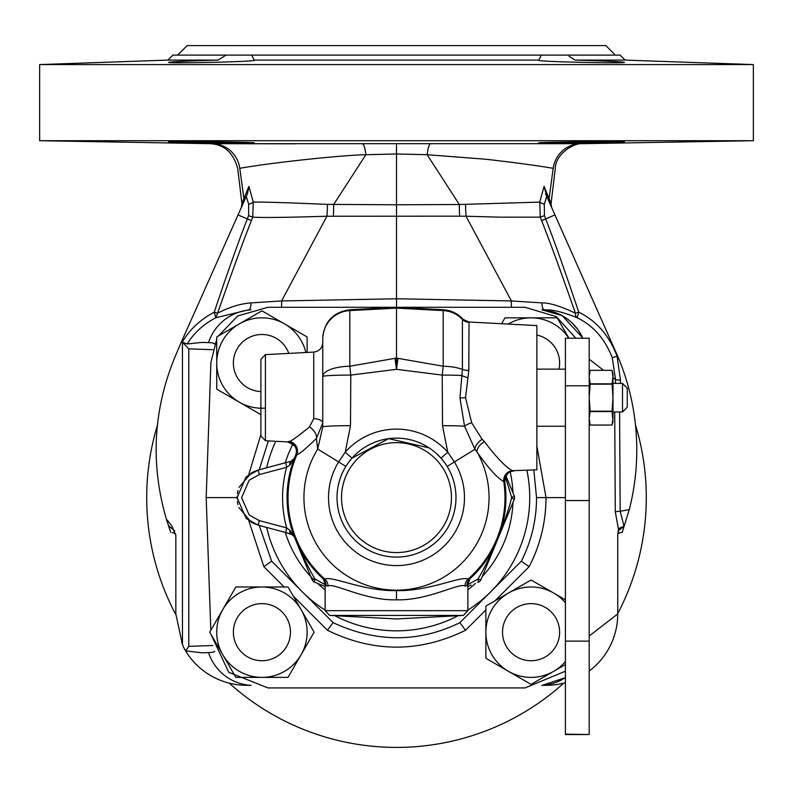 <?xml version="1.0" encoding="UTF-8"?>
<svg xmlns="http://www.w3.org/2000/svg" width="793" height="793" viewBox="0 0 793 793"><rect width="100%" height="100%" fill="white"/><g stroke="black" fill="none" stroke-linecap="round" stroke-linejoin="round"><path stroke-width="1.19" d="M617.767 533.937A7.137 7.137 0 0 1 620.75 532.658L620.75 532.658A7.137 7.137 0 0 0 617.767 533.937A7.137 7.137 -100 0 1 620.75 532.658L620.453 532.718M619.7 532.846L622.218 532.4L622.584 531.389M545.515 193.72L546.724 196.406L544.097 186.424L548.944 198.27M549.47 202.443L548.835 201.055M620.364 383.416L620.473 380.134L617.073 356.235C609.173 335.479 596.405 320.798 578.771 312.184C564.804 270.621 553.801 239.595 545.753 219.116L544.434 215.637L544.305 204.316L546.724 196.406L617.618 356.007A240.279 240.279 0 0 1 629.285 509.582L622.218 532.4L620.275 532.767M547.755 198.676L549.499 202.512A7.137 6.661 155.6 0 1 549.073 198.597L550.55 202.175A7.137 6.968 155.6 0 0 551.076 206.002L550.62 204.99M548.706 200.758L549.846 203.286M551.085 206.011L550.6 204.951M544.305 204.316A7.137 1.269 18 0 1 539.736 202.116L544.097 186.424M620.473 380.134A7.137 0.624 1.9 0 1 615.546 379.579L612.246 357.693C604.91 338.839 593.214 325.526 577.145 317.735L578.771 312.184L575.431 313.225C560.75 306.207 549.589 302.767 541.956 302.896L511.416 300.953L396.5 298.763L396.5 204.782L459.335 204.505L427.14 154.704L485.722 159.234C513.953 162.446 536.445 165.479 553.207 168.334C555.923 168.899 555.923 168.899 553.207 168.334A28.548 28.132 89.9 0 1 580.585 143.692C583.896 143.682 583.896 143.682 580.585 143.692A28.548 28.132 -90.1 0 1 580.585 143.692L212.425 143.692C209.104 143.682 209.104 143.682 212.415 143.692A28.548 28.132 90.1 0 1 212.435 143.692A28.548 28.132 -89.9 0 1 239.793 168.334C237.077 168.899 237.077 168.899 239.793 168.334C266.131 163.388 339.335 155.24 365.86 154.704L396.5 153.981L427.14 154.704A28.548 4.401 90 0 1 430.5 143.88M477.327 571.386L469.942 578.731A109.434 109.434 0 0 1 469.942 578.741L468.029 579.148C461.992 575.351 428.597 591.568 396.5 590.597C364.384 591.558 330.998 575.351 324.971 579.148L323.058 578.731A109.434 109.434 0 0 1 295.66 455.083A9.516 9.516 -157.1 0 0 295.67 455.073L295.392 455.727A109.434 109.434 0 0 1 295.68 455.053L296.978 454.458C298.535 454.815 305.008 449.482 316.397 438.489L317.686 449.066L338.611 461.952L345.233 452.188L350.496 425.682L350.784 375.079L396.5 369.33L396.5 358.069L396.5 369.33L442.226 375.079L443.198 366.227A28.548 10.269 0 0 1 462.408 369.409L459.96 398.036L464.549 426.188L474.918 449.304L476.97 451.871A92.563 92.563 0 0 1 335.508 567.233A92.563 92.563 0 0 1 317.686 449.066L322.751 426.941L322.751 376.477A28.548 10.269 0 0 1 349.802 366.227L396.5 358.069L396.5 298.763L281.584 300.953L326.934 216.241L459.623 216.172A28.548 3.321 85.5 0 1 459.335 204.505L539.736 202.116L540.271 217.143L500.224 217.173L466.066 216.241A28.548 4.312 83.8 0 1 465.58 204.376M544.434 215.637L540.271 217.143L541.609 220.613C549.698 241.013 560.968 271.88 575.431 313.225A7.137 4.5 114.4 0 0 577.145 317.735C562.772 311.976 551.898 309.359 544.504 309.875L541.867 309.825M174.767 530.943L168.403 525.561L170.782 532.4L166.332 518.989C150.214 463.598 153.227 409.267 175.382 355.998L176.036 354.471M184.343 335.052L184.62 334.418M550.937 205.674A7.137 6.968 -24.4 0 1 550.55 202.175L551.026 203.89L555.259 168.78C555.338 154.06 573.845 142.462 583.103 143.682L583.073 143.682M281.535 307.287A7.137 0.535 -91 0 0 281.584 300.953L251.044 302.896C240.348 303.699 229.187 307.139 217.569 313.225C231.903 272.247 243.173 241.379 251.391 220.613L252.729 217.143L253.264 202.116C264.812 201.7 313.195 203.831 327.42 204.376L396.5 204.782L396.5 143.89M511.465 307.287A7.137 0.535 -89 0 1 511.416 300.953L466.016 216.251M459.623 216.172L466.066 216.241M541.956 302.896A7.137 2.666 -89 0 0 544.504 309.875M619.591 411.964L620.185 511.277A7.137 0.555 -1.7 0 0 615.279 511.763L618.51 529.466L619.224 528.336L624.012 526.195L620.185 511.277L629.285 509.582M615.279 511.763L614.714 411.964M615.427 383.416L615.546 379.579L612.989 377.607M618.074 531.042L624.012 526.195M619.392 532.896L617.806 533.174M618.51 529.466L617.747 534.888L617.747 613.931L589.199 636.006M541.867 685.39L547.626 685.291A71.37 71.37 0 0 0 565.409 682.714M589.199 671.027A71.37 71.37 0 0 0 617.747 613.931M214.705 651.41A7.137 7.137 0 0 1 211.186 652.48L208.519 652.58A47.58 47.58 0 0 0 251.004 685.35M251.004 309.865A47.58 47.58 0 0 0 208.519 342.635L211.186 342.735A7.137 7.137 0 0 1 214.705 343.805M582.796 338.214A47.58 47.58 0 0 0 541.996 309.865L562.118 315.624L583.024 338.214M541.996 685.35A47.58 47.58 0 0 0 565.409 677.589L557.588 681.752M157.539 424.85A249.795 249.795 0 0 0 175.848 614.704M229.256 683.16A249.795 249.795 0 0 0 563.744 683.16M635.451 424.81A249.795 249.795 0 0 1 617.747 613.574M396.5 204.782L396.5 153.981M177.632 55.114L187.148 45.597L605.852 45.597L615.368 55.114M251.708 55.114L254.275 60.268C256.912 61.755 165.975 63.609 168.631 62.369C172.21 61.656 188.635 60.902 217.897 60.099L167.888 60.099L172.874 55.114L620.126 55.114L625.112 60.099L753.35 64.58L39.65 64.58L39.65 140.708L753.35 140.708L753.35 64.58M569.017 56.263L575.103 60.099C604.365 60.902 620.78 61.656 624.369 62.369C627.025 63.609 536.088 61.755 538.725 60.268L541.292 55.114M624.369 141.818C627.015 141.194 536.078 142.125 538.725 142.869C536.068 143.692 627.005 142.353 624.369 141.818L541.054 143.027M539.21 60.099L253.79 60.099M575.103 60.099L625.112 60.099M574.826 59.911L573.954 59.326M217.897 60.099L226.084 55.114M611.155 61.348L591.34 60.565M590.279 60.536L580.744 60.248M229.346 143.721L295.472 143.811M242.38 204.99L241.915 206.011A7.137 6.968 24.4 0 0 242.45 202.175L241.974 203.89L237.741 168.78C233.499 152.732 224.211 144.366 209.897 143.682L209.937 143.682M168.631 141.818C165.985 142.353 256.932 143.692 254.275 142.869C256.922 142.125 165.985 141.194 168.631 141.818M254.275 142.869L195.197 142.601M248.893 309.865L250.152 309.845M175.382 356.007L181.409 341.882L187.188 343.964L201.967 342.407L208.519 342.635M208.519 652.58L201.967 652.808L185.75 650.884L183.986 648.129A71.37 71.37 0 0 0 245.374 685.291L251.133 685.39M183.986 648.129L182.459 644.63L182.459 342.229L181.409 341.882L247.485 193.72L246.276 196.406L247.495 193.72L246.276 196.406L248.695 204.316A7.137 1.269 -18 0 0 253.264 202.116L248.903 186.424L247.485 193.72M166.332 518.989L171.794 525.848L175.848 535.444L175.848 613.931L182.459 644.63M182.459 342.229L188.784 348.861L188.784 646.354L185.75 650.884M182.301 342.1C189.477 329.7 200.123 319.728 214.229 312.184C228.057 270.998 239.07 239.972 247.247 219.116L248.566 215.637L248.695 204.316M251.044 302.896A7.137 2.666 -91 0 1 248.496 309.875L215.855 317.735C203.504 324.208 193.948 332.951 187.188 343.964M215.855 317.735L214.229 312.184L217.569 313.225L215.855 317.735M248.566 215.637L252.729 217.143C266.954 218.095 313.433 216.648 326.934 216.241A28.548 4.312 96.2 0 0 327.42 204.376M242.945 203.751L245.235 198.686M244.294 200.758L243.55 202.403A7.137 6.661 -155.6 0 1 243.51 202.502L243.144 203.305M244.185 201.006L243.53 202.443M242.45 202.175L248.903 186.424M166.292 518.87L167.164 521.705M175.778 534.373A7.137 7.137 0 0 0 172.745 532.767A7.137 7.137 0 0 1 175.778 534.373A7.137 7.137 100 0 0 172.25 532.658L172.517 532.708M211.186 652.48A7.137 6.691 88 0 0 214.665 651.301M603.582 370.331L589.199 359.209M542.353 685.33L565.409 677.619M543.215 685.261L546.486 684.874M547.507 684.706L549.341 684.339M549.945 684.21L553.643 683.199M553.692 683.179L557.558 681.762M582.518 337.59L578.89 331.068M577.78 329.462L572.249 323.098M566.41 318.3L560.582 314.841M558.887 314.038L554.931 312.442M550.857 311.223L549.519 310.906M544.513 310.083L541.996 309.865M212.256 60.248L207.33 60.387M193.77 60.843L181.845 61.348M210.978 634.341L228.701 672.286L267.965 687.928L525.035 687.928L565.409 671.205M565.409 497.607L546.02 497.607C545.891 522.161 540.261 545.178 529.139 566.668L521.298 561.226L459.92 622.594L521.298 561.226M237.107 497.607L206.18 497.607L210.809 630.306M259.222 525.442L271.622 561.166L263.861 566.668L248.754 520.614M510.196 471.894A116.571 116.571 0 0 1 512.972 492.83M512.972 502.385A116.571 116.571 0 0 1 482.233 576.59M475.483 583.341A116.571 116.571 0 0 1 467.87 589.774M325.13 589.774A116.571 116.571 0 0 1 317.517 583.341M313.542 579.505A116.571 116.571 0 0 1 285.242 532.41M285.242 462.805A116.571 116.571 0 0 1 292.954 444.06M526.899 470.328A133.224 133.224 0 0 1 467.87 610.104M458.156 615.705A133.224 133.224 0 0 1 334.844 615.705M275.766 441.295A133.224 133.224 0 0 0 266.656 467.781M266.656 527.434A133.224 133.224 0 0 0 325.13 610.104M533.818 469.971L536.534 497.607C536.494 519.99 531.439 541.183 521.378 561.166M333.08 622.594L271.702 561.226L333.08 622.594L327.479 630.286L293.271 596.078M459.92 622.594L459.871 622.683C418.714 642.756 376.467 642.756 333.129 622.683M259.212 469.773L268.371 440.908M536.534 497.607L546.02 497.607L536.861 446.043M260.897 434.574L248.754 474.601M206.18 497.607L210.898 362.391L216.727 339.196M218.452 335.935L237.731 315.941L267.965 307.287L525.035 307.287L556.339 316.615L575.787 338.214M459.871 622.683L465.521 630.286C419.527 652.738 373.513 652.738 327.479 630.286M531.072 603.632A28.548 28.548 0 0 0 502.524 632.18A28.548 28.548 0 0 0 531.072 660.728A28.548 28.548 0 0 0 559.62 632.18A28.548 28.548 0 0 0 531.072 603.632M565.409 602.779A45.201 45.201 0 0 0 553.673 593.035L531.241 580.08A52.1 52.1 0 0 0 530.913 580.08L486.04 605.991A52.1 52.1 0 0 0 485.871 606.278L485.871 632.18A45.201 45.201 0 0 0 508.472 671.334L486.04 658.378A52.1 52.1 0 0 1 485.871 658.091L485.871 632.18A45.201 45.201 0 0 1 553.673 593.035L565.409 599.815M565.409 661.58A45.201 45.201 0 0 1 508.472 671.334L530.913 684.28A52.1 52.1 0 0 0 531.241 684.28L565.409 664.554M290.476 632.18A28.548 28.548 0 0 0 261.928 603.632A28.548 28.548 0 0 0 233.38 632.18A28.548 28.548 0 0 0 261.928 660.728A28.548 28.548 0 0 0 290.476 632.18M261.928 586.979A45.201 45.201 0 0 0 222.774 609.579L235.729 587.147A52.1 52.1 0 0 1 236.017 586.979L261.928 586.979A45.201 45.201 0 0 1 301.072 654.78L288.117 677.222A52.1 52.1 0 0 1 287.829 677.381L261.928 677.381A45.201 45.201 0 0 0 301.072 654.78L314.028 632.348A52.1 52.1 0 0 0 314.028 632.021L288.117 587.147A52.1 52.1 0 0 0 287.829 586.979L261.928 586.979M261.928 677.381A45.201 45.201 0 0 1 222.774 609.579L209.828 632.021A52.1 52.1 0 0 0 209.828 632.348L235.729 677.222A52.1 52.1 0 0 0 236.017 677.381L261.928 677.381M288.801 353.4A28.548 28.548 0 0 0 233.38 362.52A28.548 28.548 0 0 0 260.897 391.564M305.88 352.508A45.201 45.201 0 0 0 284.528 323.881L306.96 336.837A52.1 52.1 0 0 1 307.129 337.124L307.129 352.449M265.407 408.098A45.201 45.201 0 0 1 239.327 402.18L216.886 389.224A52.1 52.1 0 0 1 216.727 388.937L216.727 363.035A45.201 45.201 0 0 0 239.327 402.18L260.897 414.63M216.727 363.035A45.201 45.201 0 0 1 284.528 323.881L262.086 310.935A52.1 52.1 0 0 0 261.759 310.935L216.886 336.837A52.1 52.1 0 0 0 216.727 337.124L216.727 363.035M558.966 369.141A28.548 28.548 0 0 0 536.861 335.072M501.582 323.722L504.883 317.993A52.1 52.1 0 0 1 505.171 317.834L531.072 317.834A45.201 45.201 0 0 0 508.164 324.069M568.938 338.214L557.271 317.993A52.1 52.1 0 0 0 556.983 317.834L531.072 317.834A45.201 45.201 0 0 1 568.859 338.214M290.248 471.419L289.693 473.758M287.353 489.618L287.353 505.597M289.693 521.457L290.248 523.806M295.66 455.083A109.434 109.434 0 0 0 323.058 578.731L322.265 578.008M322.285 578.038L323.078 578.761M252.224 472.41L258.27 470.031L291.15 461.219L294.352 458.334A109.434 109.434 0 0 1 295.392 455.727L294.262 458.473L291.15 461.219A4.758 2.389 75 0 0 289.812 465.104L294.362 458.215M295.006 538.546L294.282 536.762L291.1 533.976L294.262 536.752L295.392 539.488L294.362 537A4.758 1.645 -22.5 0 1 294.332 536.881L294.332 536.881A4.758 4.758 -75 0 0 292.934 534.908A4.758 4.758 -75 0 1 294.352 536.881L289.812 530.111L286.66 527.93L259.252 520.585L249.19 515.014L241.617 497.657L249.171 480.221L259.252 474.63L286.66 467.285L289.812 465.104M294.134 536.385L291.15 533.996A4.758 2.389 -75 0 1 289.812 530.111M291.725 534.185A4.758 4.758 -75 0 1 292.002 534.313A4.758 4.758 -75 0 0 291.725 534.185L292.399 534.532M294.282 536.762L292.102 534.373M289.693 533.6L286.729 532.807M285.936 532.599L258.27 525.184L252.154 522.756M292.627 534.68L294.352 536.881L291.15 533.996L258.27 525.184L246.197 518.493L237.107 497.657L246.167 476.752L258.27 470.031L291.1 461.239L293.767 459.365M295.739 454.895L294.144 458.741L292.478 460.624M325.13 584.649L315.049 579.059C309.518 570.008 302.966 556.825 295.392 539.488L311.986 579.544A4.758 4.758 0 0 0 314.563 582.121L323.157 585.68M467.87 584.649L477.951 579.059C483.601 569.77 490.153 556.577 497.607 539.488C504.417 522.171 509.106 508.204 511.683 497.607L505.448 476.821M504.09 477.634A109.434 109.434 0 0 1 504.626 480.746M504.645 480.845A109.434 109.434 0 0 1 504.794 481.886A9.516 9.516 -8.3 0 1 504.794 481.857A9.516 9.516 -8.3 0 1 513.636 471.012M295.68 455.053A109.434 109.434 0 0 0 295.392 455.727L294.332 458.334A109.434 109.434 0 0 1 295.392 455.727L294.282 458.453M482.927 574.915L497.677 539.319M505.637 517.819L506.142 516.283M298.604 546.952L301.518 553.276M303.352 557.102L304.234 558.896M304.879 560.175L309.627 569.295M536.861 397.689L536.861 325.576L469.02 322.017L468.812 370.47L465.55 397.689L471.676 422.778L482.114 439.292L484.473 441.741C496.686 457.749 505.984 467.404 512.367 470.695L536.861 469.803L536.861 397.689M350.784 375.079A28.548 1.398 180 0 0 322.751 376.477L322.751 338.968A28.548 28.419 0 0 1 349.802 310.588L396.5 308.14L443.198 310.588L443.198 309.746C451.128 310.281 457.769 313.493 463.122 319.381L462.408 319.41A28.548 28.419 180 0 0 443.198 310.588L443.198 366.227L397.997 358.347L396.5 369.33L395.003 358.347M471.676 422.778A9.516 3.162 162.8 0 0 464.549 426.188A28.548 1.259 180 0 0 442.504 425.682L442.226 375.079A28.548 1.398 180 0 1 461.675 375.476A9.516 2.557 -166.3 0 0 467.83 377.656M442.504 425.682L447.767 452.188L454.389 461.952L474.918 449.304A9.516 4.51 138.2 0 1 482.114 439.292M329.64 615.437L396.5 618.936L463.36 615.437L329.64 615.437L325.13 610.679L467.87 610.679L467.87 584.828L466.938 585.789L464.966 586.057A9.516 9.09 -71.8 0 1 468.029 579.148A108.472 108.472 0 0 0 503.773 481.52C497.32 478.08 488.389 468.207 476.97 451.871A9.516 4.936 141.1 0 1 484.473 441.741M466.938 585.789A9.516 9.298 -132.2 0 1 469.942 578.731A109.434 109.434 0 0 0 504.794 481.886L503.773 481.52A9.516 9.119 107.4 0 1 512.367 470.695M507.49 479.606L514.201 495.784A4.758 4.758 0 0 1 514.201 499.431L511.683 497.607A4.758 0.773 -22.5 0 0 514.201 495.784L507.272 479.081M514.201 495.784L505.934 475.83L514.201 495.784M477.713 582.419L478.437 582.121L477.951 579.059A4.758 0.773 22.5 0 0 481.014 579.544L513.398 501.345M497.607 539.488L514.201 499.431L497.607 539.488L482.957 564.695M486.238 563.873L488.508 559.402M474.65 580.922L476.315 579.99M467.87 586.493L471.141 585.135M481.014 579.544L481.014 579.544A4.758 4.758 0 0 1 478.437 582.121M314.563 582.121L325.13 586.493L314.563 582.121A4.758 0.773 112.5 0 1 315.049 579.059L311.986 579.544M464.966 586.057C459.643 582.369 427.734 600.856 396.5 599.795C365.236 600.846 333.357 582.359 328.034 586.057L326.062 585.789L325.13 584.828C323.812 579.752 322.801 577.433 322.097 577.849L323.088 578.771M323.058 578.741L323.058 578.731A9.516 9.298 -47.8 0 1 326.062 585.789M322.751 424.989L322.751 423.026L316.397 438.489A9.516 5.085 46.1 0 0 309.498 426.902L313.731 418.654L313.731 352.102L265.407 354.63L265.407 440.749L287.413 441.899L289.039 441.423A9.516 8.892 68 0 1 296.978 454.458A108.472 108.472 0 0 0 324.971 579.148A9.516 9.09 -108.2 0 1 328.034 586.057M396.5 358.069L397.997 358.347M348.682 462.24L351.983 458.176A59.475 59.475 0 0 1 441.017 458.176L444.318 462.24M445.706 464.192L447.143 466.413A59.475 59.475 0 0 1 396.5 557.082A59.475 59.475 0 0 0 455.975 497.607A59.475 59.475 0 0 0 396.5 438.132A59.475 59.475 0 0 0 337.025 497.607A59.475 59.475 0 0 0 396.5 557.082A59.475 59.475 0 0 1 345.857 466.413L347.165 464.401M322.751 338.968L322.751 426.941A28.548 1.259 0 0 1 350.496 425.682M265.407 440.749L260.897 435.991L260.897 359.388L260.897 435.991L260.897 359.388L265.407 354.63M289.039 441.423C290.535 441.731 297.355 436.884 309.498 426.902M322.751 338.254C324.238 321.601 333.258 312.105 349.802 309.746L349.802 366.227L350.774 375.079M294.352 458.334A4.758 4.758 0 0 1 292.974 460.267A4.758 4.758 0 0 0 294.352 458.334C295.075 458.374 294.015 459.335 291.15 461.219L285.678 462.686L286.66 467.285C281.188 487.497 281.188 507.718 286.66 527.93L285.678 532.529L292.994 534.988M251.292 522.28L238.901 507.57M237.959 504.526L237.355 501.384M237.137 498.866L237.147 496.131M237.375 493.722L238.009 490.49M239 487.398L251.331 472.915M622.505 411.964L622.505 383.416L627.263 388.173L627.263 407.205L622.505 411.964L612.989 411.964M622.505 383.416L612.989 383.416M565.409 369.141L536.861 369.141M565.409 426.238L536.861 426.238M589.199 734.159L589.199 338.214L565.409 338.214L565.409 734.516L589.199 734.516L565.409 734.159M589.199 421.479L590.151 425.048L612.037 425.048L612.989 421.479L612.037 411.537L612.989 397.689L612.989 418.288L612.037 425.048L590.151 425.048L589.199 418.288L590.151 411.537L612.037 411.537M612.989 397.689L612.989 373.899L612.037 370.331L612.989 377.091L612.037 383.842L612.989 397.689M612.969 376.209L612.989 377.091M589.219 376.209L590.151 370.331L612.037 370.331L590.151 370.331L589.199 373.899M590.151 411.537L589.199 397.689L590.151 383.842L589.199 377.091M590.151 411.2L612.037 411.2M590.151 384.179L612.037 384.179M590.151 383.842L612.037 383.842M549.073 198.597L553.207 168.334M555.1 214.873L541.609 220.613M617.618 356.007L612.246 357.693M362.5 143.88A28.548 4.401 -90 0 1 365.86 154.704L333.665 204.505A28.548 3.321 94.5 0 1 333.377 216.172M211.186 342.735A7.137 6.691 -88 0 1 214.665 343.914M212.792 349.693L188.784 348.861M237.9 214.873L251.391 220.613M244.313 200.738L243.501 202.512A7.137 6.661 24.4 0 0 243.927 198.597L242.291 186.662M243.927 198.597L239.793 168.334M188.784 646.354L212.792 645.522M263.861 566.668L284.181 586.979M465.521 630.286L485.871 609.926M494.971 600.836L529.139 566.668M468.812 370.47A9.516 3.42 180 0 1 462.408 369.409L462.408 319.41A9.516 9.476 180 0 0 468.812 322.345M459.96 398.036L465.55 397.689M396.5 557.082A59.475 59.475 0 0 0 447.143 466.413L454.389 461.952A67.99 67.99 0 0 1 352.31 549.271A67.99 67.99 0 0 1 338.611 461.952L345.857 466.413A59.475 59.475 0 0 0 396.5 557.082A59.475 59.475 0 0 0 455.975 497.607A59.475 59.475 0 0 0 396.5 438.132M396.5 590.597L396.5 599.795M436.378 453.487L441.017 458.176L447.767 452.188A68.495 68.495 0 0 0 345.233 452.188L351.983 458.176L388.669 438.648L429.191 447.926M396.5 552.572A54.965 54.965 0 0 0 451.465 497.607A54.965 54.965 0 0 0 396.5 442.643A54.965 54.965 0 0 0 341.535 497.607A54.965 54.965 0 0 0 396.5 552.572M322.751 423.026A9.516 4.371 0 0 0 313.731 418.654M287.413 441.899C296.076 445.359 298.832 449.75 295.68 455.063A9.516 9.516 -157.1 0 0 295.68 455.063A9.516 9.516 -157.1 0 0 287.482 441.889M258.27 470.031L259.252 474.63M258.27 525.184L259.252 520.585M589.199 641.121L565.409 641.121M589.199 385.794L565.409 385.794M589.199 500.552L565.409 500.552M617.876 533.164L619.214 532.936M620.75 532.658L619.997 532.837M549.45 202.403L548.815 201.016M545.505 193.72L546.724 196.406M551.076 206.002L550.659 205.09M549.955 203.523L549.727 203.028M551.026 203.89L551.641 207.251M583.103 143.682L753.35 140.708M209.897 143.682L39.65 140.708M241.974 203.89L241.359 207.251M243.045 203.523L243.273 203.028M167.888 60.099L39.65 64.58M284.608 532.242L286.174 532.658M469.02 322.017L463.122 319.381M504.794 481.876C506.727 469.357 512.843 471.577 513.695 471.022M463.36 615.437L467.87 610.679M325.13 610.679L325.13 584.828M467.87 584.828C469.734 578.89 470.745 576.57 470.903 577.859L469.902 578.771M443.198 309.746L396.5 307.287L349.802 309.746M313.731 352.102C319.252 351.309 322.255 348.147 322.751 342.596"/></g></svg>
